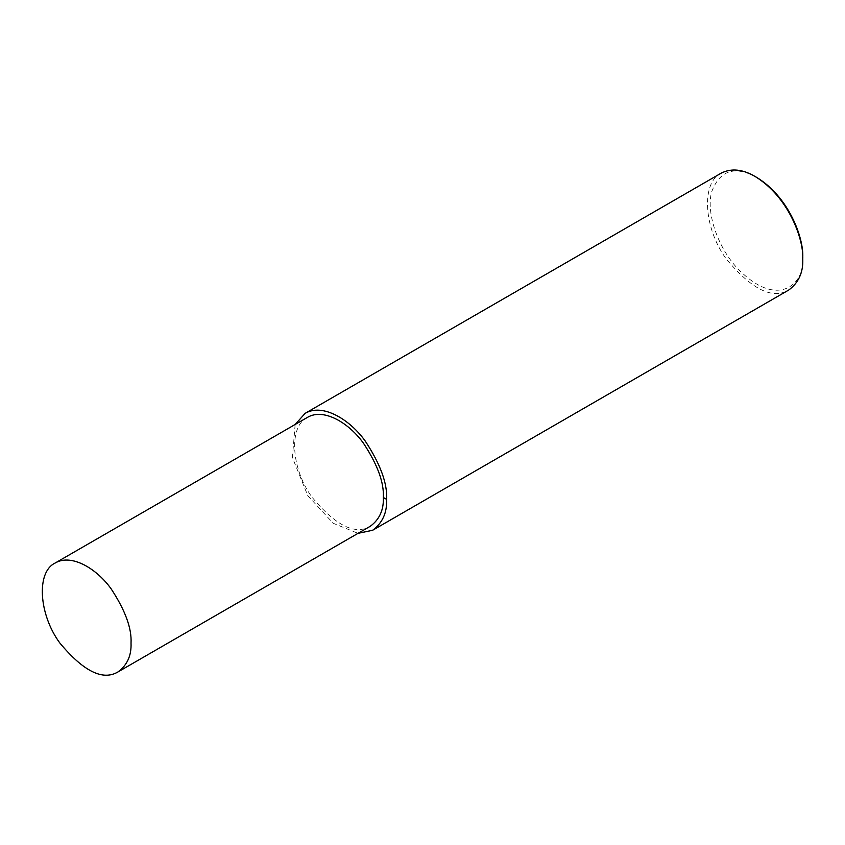 <?xml version="1.0" encoding="UTF-8"?>
<svg xmlns="http://www.w3.org/2000/svg" width="845" height="845" viewBox="0 0 845 845"><rect width="100%" height="100%" fill="white"/><g stroke="black" fill="none" stroke-linecap="round" stroke-linejoin="round"><path stroke-width="0.63" stroke-dasharray="4.22 3.17" d="M721.271 173.098C700.811 182.752 703.727 228.213 726.172 258.813C751.575 289.381 772.436 299.774 788.765 290.015M756.518 177.302C734.759 165.356 719.792 170.246 711.627 191.963C705.776 213.373 718.493 248.198 737.189 268.045C778.488 311.192 805.94 282.357 802.75 257.387M295.158 424.475L292.412 457.557L307.791 495.666L333.215 523.266L358.016 533.343M307.453 417.377C288.399 426.366 291.113 468.69 312.016 497.187C335.676 525.653 355.101 535.339 370.311 526.245"/><path stroke-width="1.27" d="M358.016 533.343L372.634 530.269L788.765 290.015C798.641 282.705 803.299 272.407 802.75 259.109L802.75 257.387C803.848 238.438 789.177 197.043 756.518 177.302L755.018 176.447C742.607 169.18 731.358 168.06 721.271 173.098L305.129 413.353L295.158 424.475M802.75 259.109C803.891 239.558 788.734 196.822 755.018 176.447M372.634 530.269C382.5 522.96 387.168 512.661 386.609 499.363C387.506 483.583 380.43 464.222 365.41 441.312C350.453 420.081 322.959 402.759 305.129 413.353M118.015 671.912L370.311 526.245C379.511 519.443 383.841 509.852 383.334 497.473C384.158 482.77 377.578 464.75 363.582 443.403C349.65 423.63 324.058 407.501 307.453 417.377L55.157 563.034C36.092 572.033 38.817 614.357 59.72 642.855C83.37 671.321 102.805 681.007 118.015 671.912C127.204 665.11 131.545 655.519 131.028 643.129C131.862 628.437 125.282 610.407 111.286 589.071C97.355 569.298 71.762 553.169 55.157 563.034M383.334 497.473L386.609 499.363"/></g></svg>
